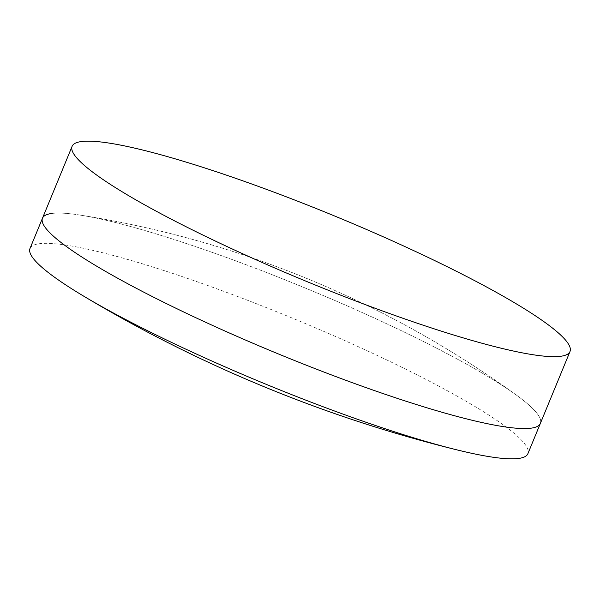 <?xml version="1.0" encoding="UTF-8"?>
<svg xmlns="http://www.w3.org/2000/svg" width="600" height="600" viewBox="0 0 600 600"><rect width="100%" height="100%" fill="white"/><g stroke="black" fill="none" stroke-linecap="round" stroke-linejoin="round"><path stroke-width="0.45" stroke-dasharray="3 2.25" d="M52.177 213.405A269.257 35.595 -157.6 0 1 80.085 215.093A269.257 35.595 -157.6 0 1 304.98 287.91A269.257 35.595 -157.6 0 1 515.873 394.717A269.257 35.595 -157.6 0 1 540.36 423.42A269.257 35.595 -157.6 0 0 515.873 394.717A1012.898 1012.898 0 0 0 80.085 215.093A269.257 35.595 -157.6 0 1 304.98 287.91A269.257 35.595 -157.6 0 1 515.873 394.717A1012.898 1012.898 0 0 0 80.085 215.093A269.257 35.595 -157.6 0 0 52.177 213.405A269.257 35.595 -157.6 0 0 42.48 218.212M30 248.483A269.257 35.595 -157.6 0 1 39.697 243.675A269.257 35.595 -157.6 0 1 321.067 330.21A269.257 35.595 -157.6 0 1 527.888 453.697"/><path stroke-width="0.9" d="M570 351.517A269.257 35.595 -157.6 0 1 560.303 356.325A269.257 35.595 -157.6 0 1 278.933 269.79A269.257 35.595 -157.6 0 1 72.113 146.303A269.257 35.595 -157.6 0 1 81.81 141.495A269.257 35.595 -157.6 0 1 363.18 228.03A269.257 35.595 -157.6 0 1 570 351.517L540.36 423.42A269.257 35.595 -157.6 0 1 530.662 428.228A269.257 35.595 -157.6 0 1 249.292 341.692A269.257 35.595 -157.6 0 1 42.48 218.212A269.257 35.595 -157.6 0 1 52.177 213.405M527.888 453.697A269.257 35.595 -157.6 0 1 518.19 458.505A269.257 35.595 -157.6 0 1 456.938 449.873A269.257 35.595 -157.6 0 1 83.04 295.763A269.257 35.595 -157.6 0 1 30 248.483L42.48 218.212A269.257 35.595 -157.6 0 0 249.292 341.692A269.257 35.595 -157.6 0 0 530.662 428.228A269.257 35.595 -157.6 0 0 540.36 423.42L527.888 453.697M83.04 295.763A1360.215 1360.215 0 0 0 456.938 449.873M72.113 146.303L42.48 218.212"/></g></svg>
